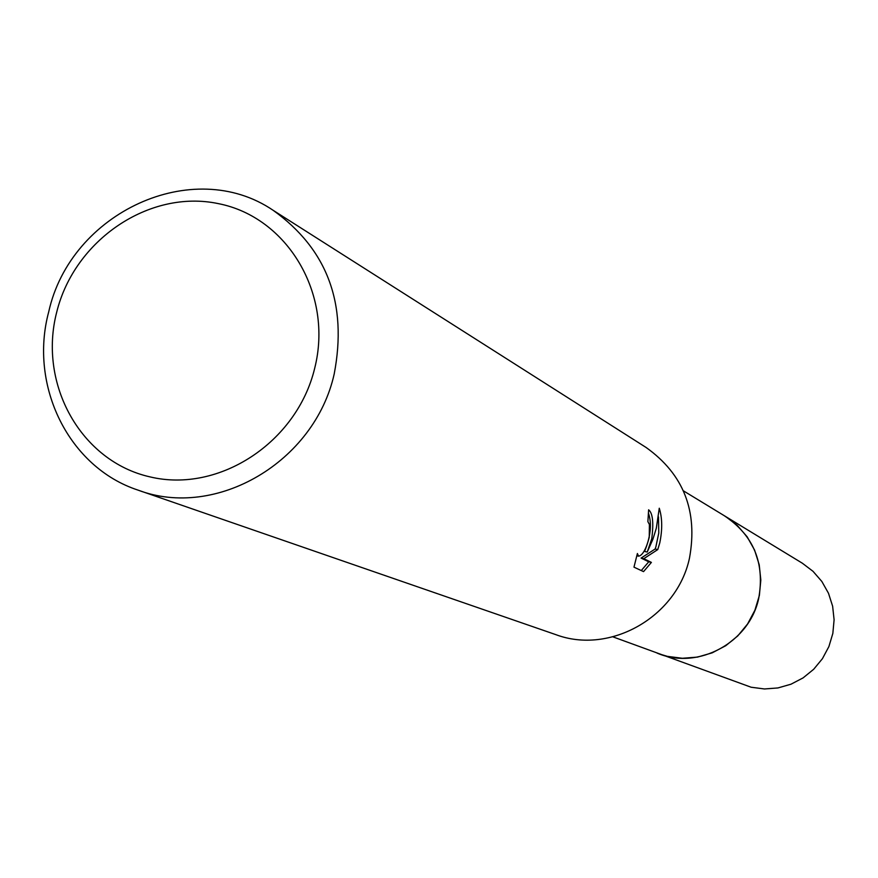 <?xml version="1.0" encoding="UTF-8"?>
<svg xmlns="http://www.w3.org/2000/svg" width="878" height="878" viewBox="0 0 878 878"><rect width="100%" height="100%" fill="white"/><g stroke="black" fill="none" stroke-linecap="round" stroke-linejoin="round"><path stroke-width="1.32" d="M683.413 490.835L725.239 516.286C753.84 535.975 764.99 563.38 758.669 598.511C749.406 642.191 699.075 669.837 658.862 653.781L657.15 653.144M724.13 515.616C753.511 535.163 765.034 562.798 758.691 598.511C749.34 642.696 698.01 670.32 657.655 653.331M273.113 210.292L646.109 447.484C683.633 474.296 698.076 511.215 689.46 558.243C676.839 617.124 609.87 654.999 555.774 634.618L138.044 490.122C68.824 467.48 28.733 385.903 48.707 311.888C70.547 212.443 192.919 155.735 273.113 210.292C327.264 249.1 347.622 303.656 334.2 373.984C314.642 462.091 215.966 519.666 138.044 490.122M651.761 538.697L647.24 552.042L652.892 539.279L656.316 528.249L659.268 508.23C662.319 517.987 662.495 529.533 659.784 542.856L657.754 549.595L643.772 558.693L651.399 562.403L643.541 571.622L633.971 567.144L637.395 553.502L638.536 556.18C642.487 555.565 646.054 549.299 649.237 537.38L649.402 524.484L647.887 521.664L648.622 509.811C652.727 513.07 653.781 522.695 651.761 538.697M314.686 368.277C296.918 442.49 218.94 493.436 150.105 476.908C80.995 461.455 37.984 384.224 56.697 312.195C74.41 239.946 149.403 189.055 218.315 203.619C287.49 217.096 333.475 294.284 314.686 368.277M648.535 513.378C651.981 523.749 650.664 536.436 644.584 551.439L647.24 552.042M641.28 570.568L648.732 561.799L641.083 558.09L655.142 549.002L655.899 546.785L658.774 532.979L658.5 516.912M648.743 561.799L651.399 562.403M641.083 558.09L643.772 558.693M655.142 549.002L657.754 549.595M723.67 515.331L802.305 563.182L813.006 571.304L821.852 581.477L828.492 593.265L832.629 606.215L834.1 619.78L832.838 633.422L828.898 646.57L822.423 658.687L813.697 669.266L803.085 677.893L791.001 684.203L777.963 687.935L764.486 688.967L751.14 687.233L612.921 636.857M725.272 516.275L737.268 525.406L747.178 536.831L754.597 550.111L759.207 564.708L760.831 580.018L759.371 595.416L754.893 610.265L747.595 623.962L737.75 635.935L725.788 645.692L712.201 652.837L697.538 657.095L682.404 658.28L667.423 656.371L658.884 653.803M638.536 556.18L636.769 555.774"/></g></svg>

